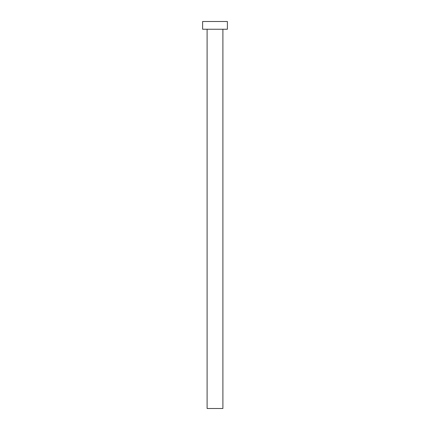 <?xml version="1.0" encoding="UTF-8"?>
<svg xmlns="http://www.w3.org/2000/svg" width="430" height="430" viewBox="0 0 430 430"><rect width="100%" height="100%" fill="white"/><g stroke="black" fill="none" stroke-linecap="round" stroke-linejoin="round"><path stroke-width="0.32" stroke-dasharray="2.15 1.61" d="M222.896 29.24L202.616 29.24L222.896 29.24M202.616 21.5L227.384 21.5L202.616 21.5M222.896 408.5L207.104 408.5L222.896 408.5"/><path stroke-width="0.64" d="M207.104 29.24L207.104 408.5L222.896 408.5L222.896 29.24L222.896 408.5L207.104 408.5L207.104 29.24M202.616 21.5L202.616 29.24L227.384 29.24L227.384 21.5L202.616 21.5L202.616 29.24L227.384 29.24L227.384 21.5L202.616 21.5"/></g></svg>
